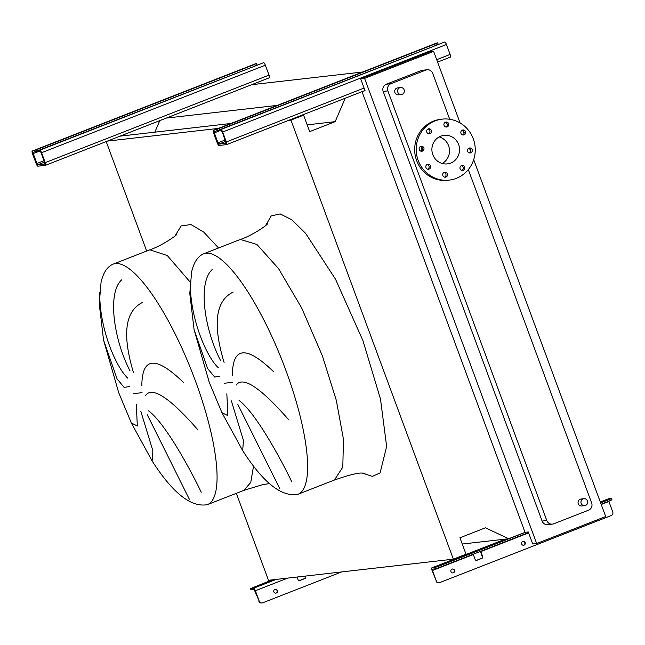 <?xml version="1.0" encoding="UTF-8"?>
<svg xmlns="http://www.w3.org/2000/svg" width="645" height="645" viewBox="0 0 645 645"><rect width="100%" height="100%" fill="white"/><g stroke="black" fill="none" stroke-linecap="round" stroke-linejoin="round"><path stroke-width="0.97" d="M45.545 165.289L269.223 77.827A2.79 0.734 -111.4 0 0 269.271 77.811A2.79 0.734 -111.4 0 0 269.005 75.126L265.337 65.209A2.79 0.734 -111.4 0 0 263.62 62.686L41.224 149.334L39.361 150.212L41.191 152.752L44.989 164.015L37.418 164.886L32.298 151.051A2.79 0.734 -111.4 0 0 32.25 151.059A2.79 0.734 -111.4 0 0 32.508 153.744L36.176 163.661A2.79 0.734 -111.4 0 0 37.902 166.184L45.448 165.322A2.79 0.734 -111.4 0 0 45.497 165.314A2.79 0.734 -111.4 0 0 45.239 162.629L41.57 152.712A2.79 0.734 -111.4 0 0 39.845 150.188L39.466 150.229M255.17 65.677L254.702 64.395L256.073 63.549A2.79 0.734 -111.4 0 0 256.025 63.557A2.79 0.734 -111.4 0 0 255.976 63.589M254.702 64.395L35.935 149.938L36.418 151.244L33.161 152.309M32.677 151.003L35.935 149.938M39.998 149.842L36.418 151.244M256.936 64.806L256.404 65.193M274.939 589.361A1.951 1.879 -96.5 0 1 277.439 590.731A1.951 1.879 -96.5 0 1 275.834 593.126A1.951 1.879 -96.5 0 1 274.939 589.361M275.649 593.134A1.951 1.879 83.5 0 0 275.205 589.272M255.372 590.731A2.79 0.734 -111.4 0 0 253.646 588.208L250.591 588.562L251.074 589.869L254.13 589.514L259.234 601.172L255.372 590.731L287.678 578.105M272.311 579.855L250.591 588.562M259.234 601.172A2.79 2.685 83.5 0 0 262.7 602.809L341.656 571.93M305.311 576.09L305.569 576.783A1.395 1.338 -96.5 0 1 304.795 578.581L299.788 580.54A1.395 1.338 -96.5 0 1 298.046 579.726L297.055 577.033M261.862 602.978A2.79 2.685 -96.5 0 1 258.855 601.221M299.272 580.629A1.395 1.338 83.5 0 0 299.409 580.581L304.424 578.621A1.395 1.338 83.5 0 0 305.19 576.824L304.932 576.13M450.371 57.115L437.592 62.114L450.323 57.131A2.79 0.734 -111.4 0 0 450.371 57.115A2.79 0.734 -111.4 0 0 450.113 54.43L446.445 44.513A2.79 0.734 -111.4 0 0 444.728 41.989L222.323 128.637L220.461 129.524L222.291 132.056L226.097 143.319L218.526 144.19L213.406 130.355A2.79 0.734 -111.4 0 0 213.358 130.363A2.79 0.734 -111.4 0 0 213.616 133.047L217.284 142.964A2.79 0.734 -111.4 0 0 219.002 145.488L226.548 144.625A2.79 0.734 -111.4 0 0 226.605 144.617A2.79 0.734 -111.4 0 0 226.339 141.932L222.67 132.015A2.79 0.734 -111.4 0 0 220.953 129.492L220.574 129.532M436.278 44.981L435.802 43.699L437.181 42.852A2.79 0.734 -111.4 0 0 437.125 42.86A2.79 0.734 -111.4 0 0 437.084 42.893M435.802 43.699L217.042 129.242L217.526 130.548L214.269 131.612M213.785 130.306L217.042 129.242M221.106 129.145L217.526 130.548M438.036 44.11L437.528 44.489M233.216 292.04C215.567 300.602 212.519 324.072 224.089 362.434M220.558 360.499C204.626 330.038 197.418 282.808 212.221 269.537M190.299 282.389C189.88 317.453 205.973 356.169 218.333 367.811M219.913 376.172L214.696 377.075L207.625 368.521L194.105 329.7L209.278 382.396L221.904 412.631L227.87 415.67L226.847 393.772M232.394 375.511C232.49 346.502 246.317 345.317 273.867 371.963M142.666 302.384C125.009 310.954 121.97 334.416 133.531 372.778M130.008 370.843C114.076 340.391 106.86 293.153 121.671 279.882M99.741 292.733C99.33 327.805 115.423 366.513 127.783 378.163M129.363 386.516L124.138 387.427L117.076 378.865L103.547 340.052L118.728 392.74L131.354 422.983L137.321 426.014L136.288 404.125M141.835 385.863C141.94 356.846 155.759 355.669 183.317 382.308M402.158 94.307A3.483 3.354 -96.5 0 1 397.691 91.848A3.483 3.354 -96.5 0 1 400.553 87.575A3.483 3.354 -96.5 0 1 402.158 94.307M401.343 94.509L398.473 94.831A3.483 3.354 -96.5 0 1 396.869 88.107A3.483 3.354 -96.5 0 1 397.683 87.905L400.553 87.575M585.507 505.446A3.483 3.354 -96.5 0 1 581.04 502.995A3.483 3.354 -96.5 0 1 583.902 498.722A3.483 3.354 -96.5 0 1 585.507 505.446M584.693 505.648L581.822 505.978A3.483 3.354 -96.5 0 1 580.226 499.246A3.483 3.354 -96.5 0 1 581.032 499.045L583.902 498.722M445.985 177.044A2.507 2.419 83.5 0 0 444.832 172.199A2.507 2.419 83.5 0 0 442.768 175.279A2.507 2.419 83.5 0 0 445.985 177.044M444.631 177.149A2.507 2.419 83.5 0 0 444.091 172.417M463.247 170.296A2.507 2.419 83.5 0 0 462.094 165.451A2.507 2.419 83.5 0 0 460.03 168.53A2.507 2.419 83.5 0 0 463.247 170.296M461.893 170.401A2.507 2.419 83.5 0 0 461.352 165.668M470.745 152.809A2.507 2.419 83.5 0 0 469.592 147.963A2.507 2.419 83.5 0 0 467.536 151.043A2.507 2.419 83.5 0 0 470.745 152.809M469.399 152.913A2.507 2.419 83.5 0 0 468.859 148.181M464.102 134.829A2.507 2.419 83.5 0 0 462.941 129.984A2.507 2.419 83.5 0 0 460.885 133.064A2.507 2.419 83.5 0 0 464.102 134.829M462.747 134.934A2.507 2.419 83.5 0 0 462.207 130.201M447.187 126.888A2.507 2.419 83.5 0 0 446.034 122.042A2.507 2.419 83.5 0 0 443.978 125.122A2.507 2.419 83.5 0 0 447.187 126.888M445.84 126.992A2.507 2.419 83.5 0 0 445.292 122.26M429.925 133.636A2.507 2.419 83.5 0 0 428.772 128.79A2.507 2.419 83.5 0 0 426.716 131.87A2.507 2.419 83.5 0 0 429.925 133.636M428.578 133.741A2.507 2.419 83.5 0 0 428.038 129.008M422.427 151.124A2.507 2.419 83.5 0 0 421.274 146.278A2.507 2.419 83.5 0 0 419.21 149.358A2.507 2.419 83.5 0 0 422.427 151.124M421.072 151.228A2.507 2.419 83.5 0 0 420.532 146.496M429.078 169.103A2.507 2.419 83.5 0 0 427.925 164.257A2.507 2.419 83.5 0 0 425.861 167.337A2.507 2.419 83.5 0 0 429.078 169.103M427.724 169.208A2.507 2.419 83.5 0 0 427.184 164.475M456.338 178.334A30.686 29.525 -96.5 0 1 449.202 180.1A30.686 29.525 -96.5 0 1 417.049 156.735A30.686 29.525 -96.5 0 1 435.101 120.905A30.686 29.525 -96.5 0 1 442.236 119.132A30.686 29.525 -96.5 0 1 474.389 142.497A30.686 29.525 -96.5 0 1 456.338 178.334M449.202 180.1L447.695 180.278A30.686 29.525 -96.5 0 1 415.533 156.912A30.686 29.525 -96.5 0 1 433.585 121.075A30.686 29.525 -96.5 0 1 440.728 119.301L442.236 119.132M421.604 147.036A15.061 14.496 83.5 0 0 421.193 151.172M439.181 136.901A14.367 13.819 -96.5 0 1 449.42 149.197A14.367 13.819 -96.5 0 1 442.22 163.475M440.745 136.176A14.367 13.819 -96.5 0 1 444.091 135.345A14.367 13.819 -96.5 0 1 459.143 146.286A14.367 13.819 -96.5 0 1 450.694 163.064A14.367 13.819 -96.5 0 1 447.348 163.886A14.367 13.819 -96.5 0 1 432.295 152.954A14.367 13.819 -96.5 0 1 440.745 136.176M198.031 430.005C174.432 402.948 153.22 384.807 145.601 395.417M189.332 499.23L147.302 414.783M148.511 410.817C164.394 422.322 189.404 467.335 201.232 492.248M140.795 411.22L152.897 450.847L152.115 460.941C172.667 493.038 191.065 507.607 207.303 504.664A129.153 34.072 -111.4 0 0 195.209 380.389A129.153 34.072 -111.4 0 0 113.238 264.103L149.825 249.792C160.903 246.293 177.343 235.127 176.956 234.046M362.03 91.663L525.046 532.335L508.663 538.736L485.403 527.812L459.933 537.777L466.012 554.224L453.362 559.167L290.951 120.115L303.61 115.173L309.689 131.62L335.166 121.655L345.212 98.242M277.181 105.409L166.289 118.083M525.046 532.335L528.287 531.964L532.73 543.969L536.656 543.525L364.586 78.376L360.66 78.819L365.102 90.824L363.772 90.977M362.595 72.006L251.703 84.68M154.84 132.177L159.791 120.623M335.166 121.655L307.189 124.856M303.61 115.173L301.199 115.447M230.983 123.469L120.099 136.143M290.951 120.115L288.549 120.397M218.333 128.419L107.441 141.094M453.362 559.167L268.489 580.298L236.312 493.32M146.681 251.026L106.199 141.577M508.663 538.736L462.247 544.041M460.103 122.961L433.625 51.374L429.699 51.826L360.66 78.819M536.656 543.525L605.687 516.532L473.696 159.71M470.656 151.478L469.528 148.439M464.005 133.499L462.876 130.459M468.31 169.579L591.65 502.995A5.579 5.37 -96.5 0 1 588.571 510.179L553.732 523.796A5.579 5.37 -96.5 0 1 552.442 524.119L547.758 524.651A5.579 5.37 -96.5 0 1 542.114 521.071L383.178 91.421A5.579 5.37 -96.5 0 1 386.266 84.237L421.096 70.619A5.579 5.37 -96.5 0 1 422.394 70.297L427.071 69.765A5.579 5.37 -96.5 0 1 432.714 73.345L449.702 119.269M364.586 78.376L433.625 51.374M552.442 524.119A5.579 5.37 -96.5 0 1 546.791 520.539L387.863 90.88A5.579 5.37 -96.5 0 1 390.943 83.705L425.773 70.087A5.579 5.37 -96.5 0 1 427.071 69.765M288.581 419.653C264.99 392.603 243.77 374.463 236.151 385.065M231.353 400.876L243.455 440.503L242.673 450.597L221.904 412.631M279.882 488.878L237.852 404.439M239.061 400.464C254.944 411.978 279.954 456.982 291.782 481.904M452.314 569.035A1.951 1.879 -96.5 0 1 452.75 572.897M453.395 572.776A1.951 1.879 83.5 0 0 452.5 569.003A1.951 1.879 83.5 0 0 450.895 571.397A1.951 1.879 83.5 0 0 453.395 572.776M522.974 541.405A1.951 1.879 -96.5 0 1 523.418 545.267M524.062 545.138A1.951 1.879 83.5 0 0 523.159 541.373A1.951 1.879 83.5 0 0 521.563 543.767A1.951 1.879 83.5 0 0 524.062 545.138M473.22 554.224L475.155 559.481A1.395 1.338 83.5 0 0 476.889 560.295L481.904 558.336A1.395 1.338 83.5 0 0 482.67 556.546L480.743 551.29M432.472 570.494L432.344 569.156L435.423 568.801L434.94 567.495L431.884 567.842A2.79 0.734 -111.4 0 0 431.836 567.858A2.79 0.734 -111.4 0 0 432.102 570.535L436.334 580.935L432.472 570.494L473.317 554.523M472.64 551.91A2.79 0.734 68.6 0 1 472.68 551.886A2.79 0.734 68.6 0 1 472.729 551.87L480.251 548.927A2.79 0.734 -111.4 0 0 480.203 548.943A2.79 0.734 -111.4 0 0 480.154 548.968M480.388 551.427A2.79 0.734 -111.4 0 0 480.46 551.628L482.299 556.587A1.395 1.338 -96.5 0 1 481.525 558.385L476.51 560.344A1.395 1.338 -96.5 0 1 476.373 560.384M611.839 499.819L610.089 500.714L609.606 499.407L600.648 502.906M525.53 532.278L438.205 566.423L438.689 567.729L435.423 568.801M610.089 500.714L601.132 504.213M528.521 532.601L438.689 567.729M436.334 580.935A2.79 2.685 83.5 0 0 439.809 582.564L611.21 515.549A2.79 2.685 83.5 0 0 612.75 511.953L608.791 501.221M438.971 582.741A2.79 2.685 -96.5 0 1 435.964 580.984M609.606 499.407L611.468 498.521L608.3 498.859A2.79 0.734 -111.4 0 0 608.251 498.875A2.79 0.734 -111.4 0 0 608.203 498.899M434.94 567.495L438.205 566.423M263.62 62.686L39.845 150.188M265.337 65.209L41.57 152.712M269.005 75.126L45.239 162.629M256.073 63.549L32.298 151.051M39.668 151.051L32.887 153.703M44.118 160.661L36.555 163.62M44.634 162.064L37.418 164.886M276.125 579.42L253.646 588.208M444.728 41.989L220.953 129.492M446.445 44.513L222.67 132.015M450.113 54.43L436.697 59.679M364.086 88.075L226.339 141.932M226.605 144.617L364.989 90.502L226.645 144.593M437.181 42.852L213.406 130.355M220.775 130.355L213.995 133.007M225.218 139.965L217.663 142.924M225.734 141.368L218.526 144.19M194.105 329.7L189.791 293.531L191.597 272.077C193.782 262.346 197.846 256.242 203.788 253.751A129.153 34.072 -111.4 0 1 285.759 370.045A129.153 34.072 -111.4 0 1 297.853 494.32L334.441 480.017L342.801 467.093L343.454 439.237L336.303 400.311L322.347 355.742L301.626 307.883L278.543 268.618L256.936 244.479L240.375 239.448C251.461 235.949 267.893 224.783 267.506 223.702M362.264 473.083L372.423 476.397L380.107 472.882L386.637 446.413L380.494 399.11L362.958 340.697L335.497 279.172L305.553 233.272L291.887 219.824L280.22 213.914L271.247 215.898L265.514 225.669M232.587 382.316L224.275 383.267M190.122 282.05L167.297 255.541L149.825 249.792M174.964 236.022L181.156 225.895L190.96 224.557L203.715 232.087L218.55 247.978M142.029 392.668L133.725 393.611M207.303 504.664L243.891 490.361L250.752 482.452L253.541 466.069M425.773 70.087L421.096 70.619M390.943 83.705L386.266 84.237M387.863 90.88L383.178 91.421M546.791 520.539L542.114 521.071M528.634 532.899L480.839 551.588M505.341 539.115L480.251 548.927M472.729 551.87L431.884 567.842M608.888 501.512L601.245 504.503M608.3 498.859L600.31 501.987L608.251 498.875M269.271 77.811L45.497 165.314M256.025 63.557L32.25 151.059M257.041 64.823L256.565 63.516M39.845 151.519L39.361 150.212M250.969 589.853L250.486 588.546M437.125 42.86L213.358 130.363M438.149 44.126L437.665 42.82M220.945 130.822L220.461 129.524M103.547 340.052L99.241 303.876L101.047 282.429C103.224 272.698 107.288 266.587 113.238 264.103M131.354 422.983L152.115 460.941M243.963 490.329L262.531 484.677L269.481 483.581M297.853 494.32C281.615 497.263 263.216 482.686 242.673 450.597M203.788 253.751L240.375 239.448M334.441 480.017C348.921 474.986 358.233 472.672 362.385 473.075L365.054 473.18M505.317 539.123L480.203 548.943M472.68 551.886L431.836 567.858M611.468 498.521L611.952 499.827"/></g></svg>
